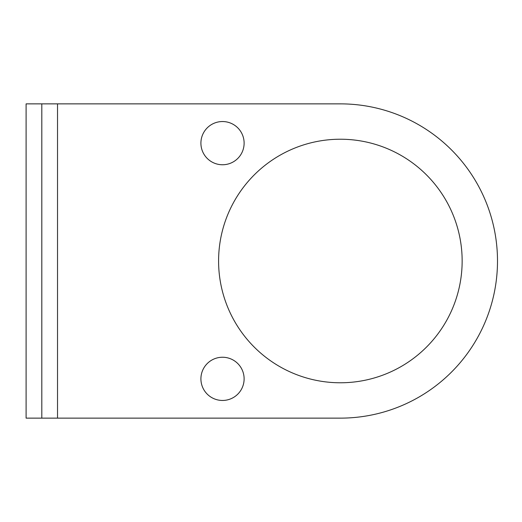 <?xml version="1.0" encoding="UTF-8"?>
<svg xmlns="http://www.w3.org/2000/svg" width="522" height="522" viewBox="0 0 522 522"><rect width="100%" height="100%" fill="white"/><g stroke="black" fill="none" stroke-linecap="round" stroke-linejoin="round"><path stroke-width="0.78" d="M26.1 418.135L26.1 103.865L41.812 103.865L41.812 418.135L26.1 418.135M41.812 418.135L57.524 418.135L57.524 103.865L41.812 103.865M57.524 103.865L340.364 103.865A157.135 157.135 0 0 1 497.499 261A157.135 157.135 0 0 1 340.364 418.135L57.524 418.135M244.12 378.848A21.604 21.604 0 0 1 222.516 400.459A21.604 21.604 0 0 1 200.911 378.848A21.604 21.604 0 0 1 222.516 357.244A21.604 21.604 0 0 1 244.12 378.848M244.12 143.152A21.604 21.604 0 0 1 222.516 164.756A21.604 21.604 0 0 1 200.911 143.152A21.604 21.604 0 0 1 222.516 121.541A21.604 21.604 0 0 1 244.12 143.152M462.146 261A121.776 121.776 0 0 1 340.364 382.776A121.776 121.776 0 0 1 218.587 261A121.776 121.776 0 0 1 340.364 139.224A121.776 121.776 0 0 1 462.146 261"/></g></svg>
